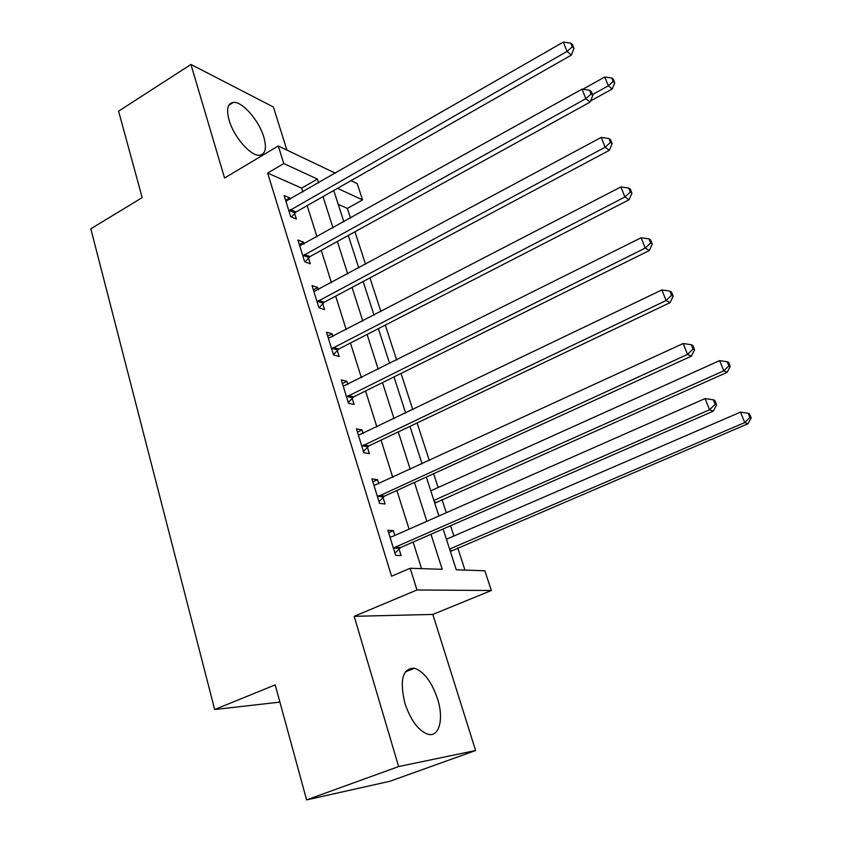 <?xml version="1.0" encoding="UTF-8"?>
<svg xmlns="http://www.w3.org/2000/svg" width="842" height="842" viewBox="0 0 842 842"><rect width="100%" height="100%" fill="white"/><g stroke="black" fill="none" stroke-linecap="round" stroke-linejoin="round"><path stroke-width="1.26" d="M437.545 698.849C431.736 681.936 424.063 671.727 414.538 668.243C402.687 668.011 399.455 679.652 404.855 703.165C410.612 720.163 418.221 730.498 427.694 734.192C439.25 737.845 444.092 718.942 437.545 698.849M263.778 136.941C259.041 120.585 242.454 101.45 233.466 102.366C227.614 103.208 226.172 109.197 229.15 120.332C233.813 136.878 250.569 156.054 259.347 155.254C265.472 154.412 266.946 148.308 263.778 136.941M443.113 528.976L456.301 569.802L484.845 570.771L491.349 590.495L416.969 589.979L410.18 568.255L442.208 569.329L430.988 534.27M432.841 614.428L354.187 616.323L398.624 766.557L306.604 799.9L389.793 781.292L475.614 750.527L432.841 614.428L491.349 590.495M286.922 150.076L273.376 106.976L190.955 64.466L224.551 178.03L278.292 145.961L335.442 173.231M350.998 180.651L357.187 183.609L362.565 199.891L337.516 188.334M350.525 218.11L347.378 208.406L362.565 199.891M464.952 570.097L457.743 547.91M453.88 536.017L450.533 525.745M446.302 512.736L442.018 499.538M438.114 487.518L433.619 473.709M429.346 460.574L417.127 422.958M412.812 409.686L401.024 373.427M396.666 360.05L385.299 325.086M380.921 311.603L369.954 277.881M365.544 264.304L354.966 231.771M398.624 766.557L475.614 750.527M306.604 799.9L275.197 684.872L214.668 709.511L90.82 228.814L142.182 197.607L118.585 111.176L190.955 64.466M347.378 208.406L338.231 204.353M302.878 191.976L301.668 188.145L267.661 173.063L391.572 576.212L410.18 568.255M421.516 568.634L413.138 542.059M409.075 529.155L396.887 490.465M392.782 477.425L381.037 440.124M376.89 426.957L365.554 390.983M361.376 377.7L350.44 342.999M346.23 329.622L335.684 296.142M331.443 282.659L321.265 250.358M316.992 236.791L307.172 205.627M290.237 199.238L289.827 197.923L284.133 195.491L290.711 216.731L296.405 219.046L294.616 213.3M304.151 243.948L303.604 242.191L297.921 240.002L304.657 261.746L310.33 263.809L308.498 257.926M318.381 289.69L317.697 287.49L312.035 285.564L318.929 307.814L324.58 309.614L322.707 303.594M332.948 336.516L332.116 333.853L326.486 332.19L333.548 354.966L339.168 356.492L337.242 350.325M347.862 384.468L346.883 381.31L341.284 379.931L348.504 403.255L354.093 404.486L352.135 398.182M363.144 433.567L362.007 429.904L356.429 428.831L363.828 452.712L369.385 453.638L367.375 447.176M367.217 446.67L366.849 445.492M378.795 483.876L377.49 479.677L371.943 478.909L379.531 503.39L385.057 504L382.994 497.369M382.847 496.896L382.51 495.812M394.835 535.438L393.351 530.67L387.846 530.239L395.624 555.331L401.108 555.594L398.992 548.805M398.855 548.363L398.55 547.384M214.668 709.511L279.912 702.112M354.187 616.323L416.969 589.979M267.661 173.063L283.786 163.559L278.292 145.961M333.748 190.481L343.873 221.814M348.283 235.465L358.776 267.945M363.155 281.502L374.037 315.171M378.384 328.643L389.667 363.555M393.982 376.911L405.676 413.117M409.959 426.368L422.095 463.921M426.326 477.035L438.914 515.988M318.634 182.903L317.402 179.062L283.786 163.559M426.852 521.314L414.432 482.466M410.243 469.383L398.266 431.925M394.045 418.716L382.489 382.594M378.226 369.27L367.091 334.442M362.797 321.012L352.051 287.417M347.725 273.892L337.368 241.486M333.011 227.866L323.012 196.607M301.668 188.145L317.402 179.062M285.638 200.343L289.827 197.923M299.342 244.569L303.604 242.191M313.361 289.827L317.697 287.49M327.717 336.147L332.116 333.853M342.399 383.552L346.883 381.31M357.44 432.104L362.007 429.904M372.848 481.824L377.49 479.677M388.625 532.765L393.351 530.67M290.395 209.584L296.079 211.952L571.392 55.067L567.013 51.415L288.922 210.942M572.255 46.836L574.002 48.31L572.518 44.594L570.771 43.11L572.255 46.836L567.013 51.415L563.309 42.1L285.912 201.227M296.079 211.952L291.437 217.025M571.392 55.067L574.002 48.31M570.771 43.11L563.309 42.1M590.589 100.935L612.176 89.031L608.334 85.821L604.767 77.011L582.769 89.263M592.505 94.578L608.334 85.821L613.197 81.495L614.734 82.79L613.302 79.274L611.766 77.98L613.197 81.495M604.767 77.011L611.766 77.98M614.734 82.79L612.176 89.031M304.32 254.473L309.993 256.578L590.126 102.082L585.822 98.714L302.825 255.821M591.116 94.02L592.831 95.378L591.305 91.578L589.589 90.199L591.116 94.02L585.822 98.714L582.022 89.157L299.741 245.875M309.993 256.578L305.067 261.894M590.126 102.082L592.831 95.378M589.589 90.199L582.022 89.157M318.581 300.405L324.223 302.246L609.345 150.308L605.114 147.224L317.055 301.752M610.45 142.403L612.134 143.656L610.576 139.751L608.892 138.488L610.45 142.403L605.114 147.224L601.22 137.414L313.898 291.574M324.223 302.246L318.992 307.825M609.345 150.308L612.134 143.656M608.892 138.488L601.22 137.414M333.169 347.42L338.789 348.998L629.058 199.764L624.911 196.996L331.622 348.767M630.3 192.06L631.942 193.186L630.342 189.176L628.69 188.04L630.3 192.06L624.911 196.996L620.912 186.935L328.391 338.347M338.789 348.998L333.432 354.608M629.058 199.764L631.942 193.186M628.69 188.04L620.912 186.935M348.114 395.572L353.703 396.856L649.298 250.537L645.235 248.085L346.536 396.908M650.666 243.022L652.276 244.012L650.634 239.896L649.014 238.896L650.666 243.022L645.235 248.085L641.13 237.76L343.231 386.225M353.703 396.856L348.262 402.465M649.298 250.537L652.276 244.012M649.014 238.896L641.13 237.76M363.418 444.881L368.975 445.86L670.064 302.646L666.096 300.531L361.818 446.207M671.579 295.342L673.147 296.205L671.463 291.974L669.885 291.1L671.579 295.342L666.096 300.531L661.886 289.932L358.429 435.272M368.975 445.86L363.439 451.459M670.064 302.646L673.147 296.205M669.885 291.1L661.886 289.932M379.089 495.412L384.615 496.064L691.387 356.155L687.525 354.408L377.469 496.727M693.05 349.083L694.587 349.798L692.85 345.452L691.314 344.725L693.05 349.083L687.525 354.408L683.199 343.515L373.995 485.518M384.615 496.064L378.995 501.653M691.387 356.155L694.587 349.798M691.314 344.725L683.199 343.515M434.777 503.169L727.13 372.332L723.783 370.817L719.647 360.618L430.788 490.823M433.883 500.422L723.783 370.817L728.888 365.828L730.214 366.449L728.562 362.386L727.225 361.744L728.888 365.828M719.647 360.618L727.225 361.744M730.214 366.449L727.13 372.332M395.161 547.184L400.645 547.5L713.3 411.128L709.543 409.77L395.161 547.184L393.509 548.489M715.121 404.286L716.605 404.855L714.826 400.392L713.332 399.813L715.121 404.286L709.543 409.77L705.091 398.571L391.919 536.722L389.951 537.007M400.645 547.5L394.93 553.089M713.3 411.128L716.605 404.855M713.332 399.813L705.091 398.571M450.375 551.468L748.001 423.747L744.749 422.568L740.507 412.106L446.428 539.238M449.596 549.047L744.749 422.568L749.885 417.453L751.18 417.937L749.485 413.769L748.191 413.275L749.885 417.453M740.507 412.106L748.191 413.275M751.18 417.937L748.001 423.747M289.269 210.532L294.963 212.889M303.183 255.41L308.856 257.515M317.423 301.341L323.065 303.183M331.99 348.356L337.61 349.914M346.915 396.487L352.503 397.761M362.197 445.797L367.754 446.765M377.848 496.306L383.384 496.959M436.082 502.19L434.388 501.99M393.898 548.079L399.382 548.395M451.712 550.489L450.028 550.394M414.538 668.243L405.276 671.884M233.466 102.366L228.792 105.271M363.397 444.892L368.954 445.871M378.763 495.58L384.289 496.233M435.767 502.348L434.461 502.19M394.53 547.542L400.013 547.858M451.112 550.826L450.154 550.773"/></g></svg>
